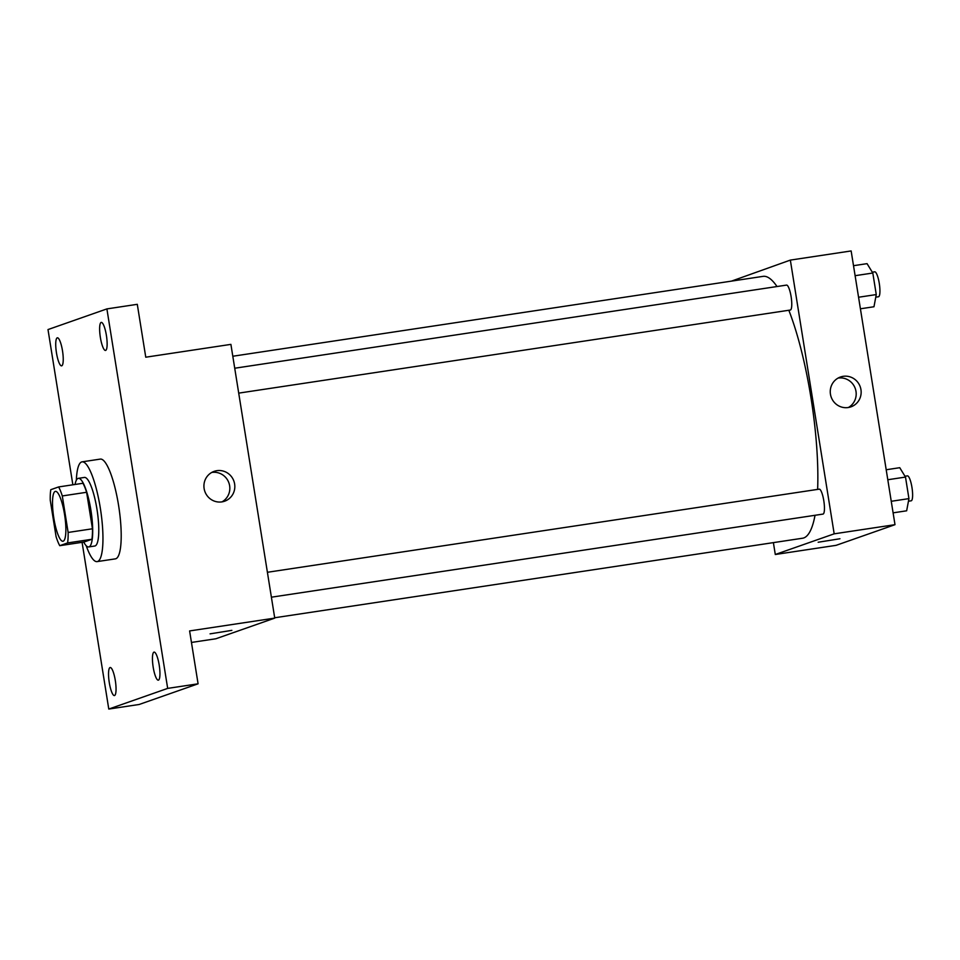 <?xml version="1.0" encoding="UTF-8"?>
<svg xmlns="http://www.w3.org/2000/svg" width="960" height="960" viewBox="0 0 960 960"><rect width="100%" height="100%" fill="white"/><g stroke="black" fill="none" stroke-linecap="round" stroke-linejoin="round"><path stroke-width="1.44" d="M63.18 541.2A25.224 5.58 81.4 0 1 62.952 541.248A25.224 5.58 81.4 0 1 53.676 517.14A25.224 5.58 81.4 0 1 55.428 491.364A25.224 5.58 81.4 0 1 64.632 514.956A25.224 5.58 81.4 0 1 63.18 541.2M68.136 532.452L62.292 495.948A33.876 7.488 81.4 0 0 58.632 486.936L50.784 489.696A33.876 7.488 81.4 0 0 50.244 500.172L56.088 536.676A33.876 7.488 81.4 0 0 59.748 545.688L67.596 542.928A33.876 7.488 81.4 0 0 68.136 532.452L92.46 528.78L86.616 492.276L62.292 495.948M59.748 545.688L84.072 542.016L91.92 539.268L67.596 542.928M58.632 486.936L82.956 483.276A33.876 7.488 81.4 0 1 86.616 492.276M92.46 528.78A33.876 7.488 81.4 0 1 91.92 539.268M83.736 542.064A34.68 7.668 -98.6 0 0 88.68 546.936A34.68 7.668 -98.6 0 0 91.104 511.5A34.68 7.668 -98.6 0 0 78.348 478.356A34.68 7.668 -98.6 0 0 75.06 484.464M78.348 478.356L84.432 477.432A34.68 7.668 81.4 0 1 97.068 509.868A34.68 7.668 81.4 0 1 95.076 545.94A34.68 7.668 81.4 0 1 94.764 546.024L88.68 546.936M76.344 480.216A50.448 11.16 81.4 0 1 82.08 461.844A50.448 11.16 81.4 0 1 100.464 509.016A50.448 11.16 81.4 0 1 97.572 561.504A50.448 11.16 81.4 0 1 97.104 561.612A50.448 11.16 81.4 0 1 86.208 545.748M82.08 461.844L100.32 459.096A50.448 11.16 81.4 0 1 118.716 506.268A50.448 11.16 81.4 0 1 115.812 558.744A50.448 11.16 81.4 0 1 115.356 558.864L97.104 561.612M106.392 335.364A14.184 3.144 81.4 0 1 105.492 350.448A14.184 3.144 81.4 0 1 100.284 336.888A14.184 3.144 81.4 0 1 101.268 322.392A14.184 3.144 81.4 0 1 106.392 335.364M159.204 665.076A14.184 3.144 81.4 0 1 158.304 680.172A14.184 3.144 81.4 0 1 153.096 666.6A14.184 3.144 81.4 0 1 154.08 652.104A14.184 3.144 81.4 0 1 159.204 665.076M115.308 680.484A14.184 3.144 81.4 0 1 114.408 695.568A14.184 3.144 81.4 0 1 109.188 682.008A14.184 3.144 81.4 0 1 110.184 667.512A14.184 3.144 81.4 0 1 115.308 680.484M62.496 350.772A14.184 3.144 81.4 0 1 61.596 365.856A14.184 3.144 81.4 0 1 56.376 352.296A14.184 3.144 81.4 0 1 57.372 337.8A14.184 3.144 81.4 0 1 62.496 350.772M82.08 542.316L108.78 709.056L167.676 688.392L106.896 308.904L48 329.568L72.864 484.788M191.46 642.444L215.856 638.772L274.74 618.108L189.612 630.936L198.084 683.808L139.188 704.472L108.78 709.056M198.084 683.808L167.676 688.392M274.74 618.108L230.904 344.376L145.764 357.204L137.292 304.32L106.896 308.904M221.88 501.888A15.816 15.408 -109.3 0 1 214.14 471.36A15.816 15.408 -109.3 0 1 233.916 481.176A15.816 15.408 -109.3 0 1 221.88 501.888M231.864 630.36L210.072 633.852M211.728 472.452A15.816 15.408 -109.3 0 1 222.048 501.852M815.028 515.292A132.42 29.292 81.4 0 1 803.736 537.948A132.42 29.292 81.4 0 1 802.536 538.236L274.692 617.76M232.8 356.244L763.092 276.36A132.42 29.292 81.4 0 1 777.012 286.536M788.82 310.26A132.42 29.292 81.4 0 1 817.632 489.396M271.392 597.192L822.984 514.092A12.612 2.784 -98.6 0 0 823.872 501.204A12.612 2.784 -98.6 0 0 819.228 489.156A12.612 2.784 -98.6 0 0 819.12 489.18M234.72 368.232L786.552 285.096A12.612 2.784 81.4 0 1 791.148 296.892A12.612 2.784 81.4 0 1 790.416 310.008A12.612 2.784 81.4 0 1 790.308 310.044L238.704 393.132M773.388 542.628L775.296 554.496L834.18 533.832L790.344 260.1L731.508 281.112M790.344 260.1L851.148 250.944L894.996 524.676L836.1 545.34L775.296 554.496M894.996 524.676L834.18 533.832M848.208 407.532A15.816 15.408 -109.3 0 1 840.468 377.004A15.816 15.408 -109.3 0 1 860.244 386.832A15.816 15.408 -109.3 0 1 848.208 407.532M839.952 538.752L818.16 542.244M838.056 378.096A15.816 15.408 -109.3 0 1 848.376 407.508M893.1 512.844L906.648 510.804L908.94 498.624L905.496 477.072L899.748 467.7L886.2 469.752M908.94 498.624L891.252 501.288M905.496 477.072L887.796 479.736M904.98 476.232L907.404 475.872A12.612 2.784 81.4 0 1 912 487.668A12.612 2.784 81.4 0 1 911.28 500.784A12.612 2.784 81.4 0 1 911.16 500.808L908.46 501.216M860.412 308.796L873.972 306.756L876.264 294.576L872.808 273.024L867.06 263.652L853.512 265.692M876.264 294.576L858.564 297.24M872.808 273.024L855.108 275.688M872.292 272.184L874.716 271.824A12.612 2.784 81.4 0 1 879.312 283.608A12.612 2.784 81.4 0 1 878.592 296.736A12.612 2.784 81.4 0 1 878.472 296.76L875.772 297.168M267.408 572.28L819.228 489.156"/></g></svg>

